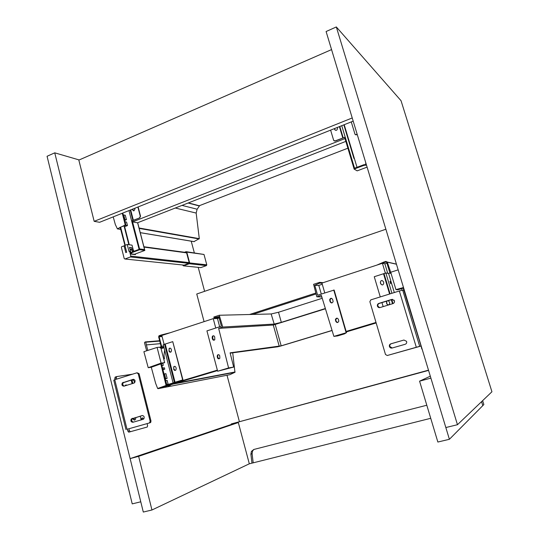 <?xml version="1.0" encoding="UTF-8"?>
<svg xmlns="http://www.w3.org/2000/svg" width="539" height="539" viewBox="0 0 539 539"><rect width="100%" height="100%" fill="white"/><g stroke="black" fill="none" stroke-linecap="round" stroke-linejoin="round"><path stroke-width="0.81" d="M365.705 162.522L365.786 164.355M135.296 253.997L135.457 254.63L130.532 254.058L129.798 251.181L128.983 251.369L127.224 244.49L132.028 245.144L133.477 250.797M130.957 253.06L129.495 247.347L130.101 249.045L132.17 250.716L132.56 251.801M133.935 250.938L132.143 249.301L131.529 247.617L129.495 247.347M184.237 265.141L124.94 259.003L124.213 258.565L121.383 247.428L121.78 246.566L124.88 245.824M129.549 251.154L130.815 256.092L130.411 256.962L189.142 263.382L130.418 256.955L124.94 259.003M124.031 245.71L125.776 252.575L126.699 252.232L124.947 245.36L127.224 244.49M134.265 251.154L132.17 250.716M189.654 262.938L189.277 263.746L183.422 265.848L200.771 267.613L206.424 265.606L206.787 264.831L189.654 262.938L186.777 252.104L204.005 254.469L186.528 251.74M206.787 264.831L204.005 254.469M182.593 264.972L183.422 265.848M186.777 252.104L186.09 251.679L184.493 252.265M182.97 265.013L183.24 265.505L189.344 263.153L186.413 252.131L185.315 252.38M351.266 121.895L355.012 134.305L355.76 134.676L357.141 134.191M355.417 134.689L357.242 134.541M122.265 213.255L125.142 224.5L124.832 225.214L117.394 228.826L115.333 224.541L113.21 216.873M193.959 241.607L199.295 238.662L196.169 213.067L197.133 209.213L199.403 205.992L188.367 202.913M119.725 227.478L125.459 225.329L124.832 225.214M125.041 221.785L126.577 222.068L127.473 225.571L125.567 225.262M127.473 225.571L124.28 226.825M124.907 219.427L123.761 214.946L125.297 215.256L126.443 219.717L124.482 219.595M123.761 214.946L123.337 215.115M126.443 219.717L124.691 220.411M122.804 213.04L125.769 224.615L125.459 225.329M357.377 170.775L367.099 167.13L357.155 170.856L354.103 169.064L363.919 165.372L366.48 165.082M366.298 164.483L363.737 164.772L353.921 168.464L354.103 169.064M366.035 164.429L366.217 165.028L366.021 164.422M345.843 141.38L137.479 222.796L132.574 221.873L344.994 138.55L344.637 137.371L353.887 168.195L354.48 167.973L345.223 137.135L335.305 141.036L334.153 140.868M330.609 130.135L333.688 140.396L335.117 140.908L345.223 137.135M334.375 128.632L334.638 129.495C336.181 130.903 337.144 130.499 337.522 128.275L337.286 127.473M335.238 130.229L334.51 128.578M131.401 253.337L130.768 253.835L134.528 254.28L144.856 250.413L139.648 249.725L131.792 252.683L131.401 253.337M131.051 253.101L131.657 252.137L139.513 249.18L144.169 249.779M130.701 253.31L131.038 253.034M131.819 220.977L132.291 220.795L139.534 248.917L139.055 249.099L131.624 220.923L139.904 217.803L140.275 216.28L139.594 217.743M144.108 249.773L139.055 249.099M139.534 248.917L144.647 249.604M134.602 254.253L144.856 250.413L144.674 249.746M139.648 249.725L139.513 249.18M126.436 251.208L120.224 227.566M120.702 227.431L125.243 245.245M137.876 207.03L140.275 216.28M134.784 208.263L134.966 208.984L133.908 210.87L132.594 209.927L132.405 209.213M138.139 206.929L140.578 216.341M132.291 220.795L139.904 217.803M132.675 209.105L133.652 210.884M132.25 220.633L132.574 221.873M199.228 205.743L347.884 148.191M350.559 147.154L350.909 147.019M377.01 265.047L383.707 262.102L383.896 262.722L386.065 262.015L386.685 262.304L389.906 272.99L391.159 273.704M390.964 273.064L387.278 262.042L385.877 261.395L383.707 262.102M382.677 263.349L383.896 262.722M402.107 290.245L401.609 288.587L403.246 288.136M398.159 269.857L390.721 272.256L395.943 289.605L397.701 289.766L401.636 288.688M395.943 289.605L403.125 287.637M170.007 385.439L168.444 385.83L170.007 385.439M169.475 385.594L168.107 386.012L168.72 385.567L170.519 385.109M146.662 350.788L144.459 342.669L145.22 341.915L145.725 342.225L147.787 350.431M161.909 335.44L159.416 336.181L159.14 336.76L161.599 346.314L161.302 347.419L160.117 347.891L160.858 347.817L164.658 362.626L160.817 363.865L166.079 385.466L157.651 388.484L155.643 383.337L151.284 367.261L148.218 367.706L143.886 351.684L157.092 347.433L161.107 363.104L148.218 367.706M170.176 332.731L161.013 335.049L161.154 335.615M160.117 347.891L159.975 347.325L161.107 346.476L158.655 336.922L158.978 335.79L161.013 335.049M160.507 387.494L166.376 386.018M179.211 382.104L165.197 386.584M164.031 347.709L161.073 348.659M146.453 344.893L160.386 343.653M146.386 344.913L160.386 343.666M158.055 388.673L229.836 374.699L234.95 372.287L232.72 352.802M160.817 363.865L151.284 367.261M165.729 380.675L167.164 380.413L168.121 384.125L166.726 384.543M168.121 384.125L166.686 384.395M165.689 378.634L164.476 373.891L165.918 373.662L167.124 378.385L165.244 378.769M164.476 373.891L164.031 374.032M167.124 378.385L165.291 378.937M163.337 369.383L162.973 367.975L164.388 367.766L164.752 369.168L162.879 369.525M162.973 367.975L162.515 368.117M164.752 369.168L162.933 369.734M162.778 363.293L163.29 365.294L161.902 365.725M163.29 365.294L161.848 365.496M161.404 363.785L166.787 384.785L166.457 385.5L161.1 387.379M157.092 347.433L160.676 347.103M164.658 362.626L161.107 363.104M332.085 330.515L290.723 343.047M325.441 308.78L273.28 325.03L218.645 328.366L228.576 367.955L233.67 367.066L230.086 352.843L281.19 345.836L275.22 324.572M332.058 330.42L281.19 345.836M322.228 298.276L278.508 312.256L271.164 313.967L274.189 324.067L281.331 322.356L278.508 312.256M325.361 308.51L281.331 322.356M318.859 285.576L314.769 285.259L319.809 283.09L319.593 282.355L313.59 284.322L316.824 296.807L321.338 295.359L333.877 336.376L337.636 335.918L344.482 333.87L346.496 332.657L333.877 336.376M346.496 332.657L334.14 290.056L317.633 295.224L314.769 285.259M321.985 283.278L319.809 283.09M329.774 300.459L329.679 299.59C330.65 297.878 331.653 297.858 332.678 299.536L333.136 301.584C332.267 303.289 331.276 303.376 330.164 301.833L329.774 300.459L330.164 300.466L330.548 301.84L331.795 302.958M337.037 318.145L335.784 319.546L335.844 320.166L336.195 321.392L337.582 322.538M335.817 321.412L335.406 319.566C336.248 317.808 337.246 317.72 338.398 319.283L338.815 321.103C337.987 322.888 336.99 322.996 335.817 321.412L336.195 321.392M333.756 290.029L346.126 332.698M319.593 282.355L323.151 282.679M331.424 298.276L330.063 299.603L330.164 300.466M321.837 296.982L316.824 296.807M233.67 367.066L217.648 371.236L206.929 330.879L221.381 326.223L218.814 316.662L214.01 317.74L219.063 317.586M216.314 318.542L219.077 317.639M215.081 318.583L214.987 318.226L216.732 317.653M271.164 313.967L219.265 315.254L213.821 317.04L214.01 317.74M219.265 315.254L222.735 327.045L218.645 328.366M274.189 324.067L222.735 327.045M217.648 371.236L228.576 367.955M219.737 355.76L219.831 358.273C218.854 359.149 218.059 358.974 217.439 357.728L217.365 355.208C218.335 354.345 219.124 354.534 219.737 355.76M212.939 336.201L212.406 336.242C213.444 335.46 214.219 335.709 214.731 337.01L214.805 339.732C213.835 340.52 213.06 340.325 212.487 339.132L212.15 337.825L212.683 337.785L212.939 336.201L213.559 335.777M212.406 336.242L212.15 337.825M214.987 318.226L214.077 318.616M212.683 337.785L213.026 339.085L214.178 340.17M218.511 354.655L217.891 355.134L217.655 356.495L217.965 357.653L219.211 358.765M387.73 273.313L384.88 263.82L382.407 263.288L321.924 283.083L324.761 292.926M385.338 273.064L382.407 263.288M346.281 331.936L376.168 322.962M346.132 331.424L376.013 322.443M219.669 326.775L217.46 318.502L213.242 318.643L161.815 335.474L164.099 344.347M215.748 328.035L213.242 318.643M173.922 382.515L174.084 383.128L178.665 382.266L217.48 370.61M174.084 383.128L217.352 370.125M322.268 284.269L318.805 285.401L321.291 294.045M389.892 272.963L388.43 273.435M219.157 317.949L217.46 318.502M386.941 263.147L384.88 263.82M380.709 283.837L380.332 282.557C380.777 280.267 381.794 279.95 383.391 281.607L383.768 282.867C383.344 285.185 382.326 285.508 380.709 283.837L382.138 284.976M382.158 280.502C380.905 280.61 380.352 281.304 380.487 282.577L380.871 283.851M388.464 300.58L389.751 302.864C389.326 305.195 388.302 305.505 386.672 303.807L386.49 301.186M386.692 301.126L386.827 303.814L388.282 304.973M380.271 296.922L374.261 276.723L385.843 272.99L388.579 273.455L389.919 273.024M381.962 302.588L383.162 306.617M394.312 292.542L388.579 273.455M390.607 282.584L389.973 281.324L390.634 283.763L390.607 282.584M171.503 350.343L171.207 349.205C170.728 348.113 170.028 347.871 169.118 348.477L169.017 351.132C169.509 352.23 170.209 352.472 171.126 351.846L171.503 350.343M170.553 352.176L169.313 351.098L169.017 349.966L169.408 348.45L169.98 348.127M176.213 368.568L175.916 367.43C175.397 366.284 174.676 366.062 173.747 366.742L173.72 369.336C174.238 370.488 174.966 370.711 175.896 370.01L176.213 368.568M175.316 370.387L174.009 369.296L173.713 368.15L174.043 366.695L174.616 366.331M173.046 382.757L163.25 344.677L172.749 341.645L182.943 379.847L173.935 382.562M173.949 382.616L182.943 379.847M172.749 341.645L182.66 379.901M164.651 350.107L163.977 355.181L164.456 358.785L163.735 359.014M173.962 382.683L166.794 384.839M165.412 385.863L179.231 382.158M385.877 229.237L196.748 294.018L204.079 321.642M252.67 314.426L316.083 293.95M249.503 314.507L315.854 293.048M227.013 375.252L239.37 421.525M430.311 376.188L419.578 381.161L430.897 378.129L449.391 439.292L482.796 405.624L481.57 401.67L482.796 405.624L483.854 404.56L482.641 400.645M419.578 381.161L437.857 442.034L449.391 439.292M403.293 286.822L403.266 288.21L422.104 349.508M420.777 346.119L387.265 355.504L385.486 354.487L369.869 301.672L370.805 299.873L399.338 290.979L416.303 347.264L419.686 346.328L402.727 290.171L399.338 290.979M402.727 290.171L403.893 290.278M420.757 346.065L419.686 346.328L402.7 290.171M416.303 347.264L387.265 355.504M403.92 340.042L406.547 341.315C406.972 342.73 406.521 343.72 405.193 344.28L392.096 348.032C390.842 348.261 389.953 347.776 389.434 346.577C389.138 345.243 389.609 344.32 390.842 343.821L403.92 340.042L391.26 343.734C390.027 344.239 389.562 345.155 389.852 346.489L392.183 348.005M392.655 299.347L379.274 303.417C378.055 303.942 377.59 304.865 377.893 306.192L379.692 307.641M380.069 307.567C378.836 307.816 377.967 307.358 377.448 306.192C377.152 304.865 377.61 303.935 378.836 303.41L391.745 299.421L394.312 300.567C394.777 301.981 394.339 302.992 392.998 303.598L380.069 307.567M151.951 509.995L138.638 456.338L130.128 458.615L231.372 424.436L238.319 422.549L249.321 463.796L151.951 509.995L143.3 512.05L130.128 458.615M138.638 456.338L238.319 422.549M140.773 501.796L54.749 152.833L47.068 156.27L132.23 503.877L140.773 501.796M54.749 152.833L79.172 159.948M134.251 419.578L133.059 419.234M141.535 419.793L142.235 417.873L143.657 419.012M141.595 418.641L142.202 419.598M134.292 419.463L132.965 419.099M128.929 428.808L129.387 430.668L130.384 431.712L147.268 427.016L147.605 425.648L147.093 423.62M147.268 427.016L128.821 432.157L127.824 431.106L127.359 429.233M132.52 374.181L116.727 376.572L116.323 377.893L116.633 379.133M115.09 379.618L114.78 378.378L115.184 377.051L116.606 376.606M132.062 380.736L132.998 383.391M132.702 383.478C131.765 381.774 131.779 380.595 132.735 379.948L132.931 379.941C133.888 380.298 134.42 381.248 134.507 382.791M127.029 429.293L150.266 422.717L149.424 422.947L150.186 421.377L138.206 373.749L136.825 372.84L114.767 379.719L127.029 429.293L149.424 422.947M140.228 416.162L141.164 419.894M132.567 418.405L134.305 420.09C135.329 420.063 135.808 419.187 135.747 417.455M126.948 385.244L126.241 384.94L125.021 385.836M131.199 380.062L132.102 383.667M125.978 429.596L113.769 380.177L114.767 379.719M125.25 385.405L125.675 385.641M134.46 417.826L134.002 420.016M137.122 372.793L139.062 373.621L151.028 421.148L150.266 422.717M133.537 422.084C131.839 421.707 131.341 420.629 132.062 418.85L142.404 415.529M124.273 386.065C122.73 385.439 122.38 384.327 123.236 382.744L133.618 379.315M133.968 383.094L134.689 382.609C135.511 380.615 134.959 379.53 133.039 379.368L122.353 382.892C121.491 384.886 122.023 385.978 123.95 386.167L133.968 383.094M143.051 419.355L143.893 418.742C144.553 416.768 143.96 415.717 142.107 415.582L131.193 419.066C130.485 421.033 131.058 422.098 132.924 422.259L143.051 419.355M430.728 418.304L251.969 463.142L250.898 454.209L251.396 451.419L253.829 449.465L426.807 405.234M253.162 462.57L252.097 453.676L252.596 450.894L253.889 449.452M428.559 370.394L231.244 423.95L231.372 424.436M249.321 463.796L251.969 463.142M428.492 370.172L231.244 423.95M191.224 241.182L194.33 252.818M198.211 267.351L204.611 291.329M457.463 424.712L445.841 427.542L326.095 31.525L336.329 26.95L457.463 424.712L491.932 391.765L401.043 100.712L336.329 26.95M331.559 49.595L78.829 160.103L94.17 221.34L352.23 117.953M94.17 221.34L99.621 222.29L353.186 121.127M189.196 262.594L130.815 256.092M143.987 247.091L186.609 252.858M132.143 249.301L130.101 249.045M189.27 263.746L206.41 265.606M183.408 265.437L183.071 265.404M356.111 134.939L355.76 134.676M188.091 203.021L199.403 205.992M182.014 205.393L197.133 209.213M175.303 208.02L196.169 213.067M139.055 228.004L199.295 238.662M139.163 228.401L199.147 238.966M117.394 228.826L120.682 229.371M140.255 232.639L194.249 241.654M125.769 224.615L125.142 224.5M363.919 165.372L363.737 164.772M339.402 126.631L342.777 137.896M353.968 158.513L343.855 124.853L353.968 158.513M345.176 137.101L341.753 125.688L345.182 137.108M344.205 124.711L357.007 167.306M339.799 126.47L343.161 137.674M131.792 252.683L131.657 252.137M130.862 253.094L130.997 253.64M144.748 250.379L144.607 249.84M137.613 222.748L144.54 249.57M124.159 226.34L128.855 244.713M130.687 209.9L133.342 220.202M129.279 244.767L124.65 226.676M130.229 210.082L132.863 220.323M390.492 272.7L390.876 272.768M387.312 262.149L396.461 264.225M386.065 262.015L386.564 262.129M381.78 263.099L381.888 263.456M145.402 341.901L159.632 340.736M145.725 342.225L159.719 341.072M159.416 336.181L161.949 336.006M159.14 336.76L162.091 336.545M161.599 346.314L163.627 346.126M175.343 383.323L235.098 371.984M172.446 384.199L234.95 372.287M160.979 347.615L163.93 347.325M166.787 384.785L166.201 384.9M166.457 385.5L165.871 385.607M273.28 325.03L279.256 346.328M280.806 346.011L290.703 343.053M277.551 346.82L280.792 346.018M330.198 300.621L329.814 300.614M330.548 301.84L330.164 301.833M335.844 320.166L335.46 320.186M230.187 353.139L277.693 346.799M212.716 337.926L212.184 337.973M213.026 339.085L212.487 339.132M217.655 356.495L217.129 356.562M217.965 357.653L217.439 357.728M383.519 273.738L389.596 294.011M391.301 299.704L392.507 303.747M383.99 273.542L390.074 293.863M391.779 299.556L392.992 303.598M385.843 272.99L391.927 293.283L385.843 272.99M393.955 300.034L394.494 301.84L393.955 300.028M165.217 344.071L175.034 382.191M164.584 344.232L174.407 382.367M421.808 348.059L421.397 348.174M403.671 288.082L403.266 288.21M391.26 343.734L390.842 343.821M379.274 303.417L378.836 303.41M392.163 299.435L391.745 299.421M127.824 431.106L129.387 430.668M128.821 432.157L130.384 431.712M114.78 378.378L116.323 377.893M150.186 421.377L151.028 421.148M139.062 373.621L138.206 373.749M132.857 418.284L131.988 418.5M133.423 379.301L133.039 379.368M123.909 382.313L123.033 382.461M250.898 454.209L252.097 453.676M186.528 252.542L143.9 246.747M206.424 265.606L189.277 263.746M188.407 202.9L199.309 205.763M117.32 228.853L120.696 229.419M140.268 232.68L194.181 241.674M130.633 253.296L130.755 253.781M137.694 222.715L144.634 249.597M128.962 210.587L131.59 220.808M390.89 272.815L390.505 272.747M396.428 264.123L387.278 262.042M170.432 385.264L170.654 384.853M159.288 336.255L161.963 336.066M172.931 384.051L235.031 372.227M161.302 347.419L163.89 347.17M166.666 385.358L166.079 385.466M335.406 319.566L335.784 319.546M329.679 299.59L330.063 299.603M217.891 355.134L217.365 355.208M389.852 346.489L389.434 346.577M377.893 306.192L377.448 306.192M142.478 417.86L141.973 418.001M130.222 431.726L128.653 432.163M132.931 379.941L132.412 380.103M150.01 422.509L150.846 422.286M125.452 385.183L126.241 384.94M131.193 419.066L132.062 418.85M122.353 382.892L123.236 382.744M251.396 451.419L252.596 450.894"/></g></svg>
